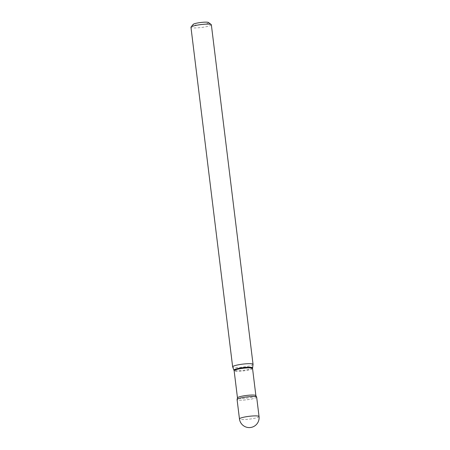 <?xml version="1.0" encoding="UTF-8"?>
<svg xmlns="http://www.w3.org/2000/svg" width="450" height="450" viewBox="0 0 450 450"><rect width="100%" height="100%" fill="white"/><g stroke="black" fill="none" stroke-linecap="round" stroke-linejoin="round"><path stroke-width="0.34" stroke-dasharray="2.25 1.69" d="M256.663 397.136A9.866 1.406 -7 0 1 248.473 399.544A9.866 1.406 -7 0 1 237.077 399.544M208.513 22.506A7.808 1.114 -7 0 1 202.112 24.564A7.808 1.114 -7 0 1 193.213 24.705A7.808 1.114 -7 0 1 193.168 24.384M211.354 24.773A10.277 1.468 -7 0 1 202.084 27.388A10.277 1.468 -7 0 1 191.093 27.478A10.277 1.468 -7 0 1 190.958 27.281M253.046 364.393A10.277 1.468 -7 0 1 243.579 366.975A10.277 1.468 -7 0 1 232.785 367.043A10.277 1.468 -7 0 1 232.667 366.896M256.567 396.973A9.866 1.406 -7 0 1 248.361 399.561A9.866 1.406 -7 0 1 237.212 399.735M259.043 416.52A9.866 1.406 -7 0 1 250.852 418.928A9.866 1.406 -7 0 1 239.591 419.119A9.866 1.406 -7 0 1 239.462 418.928M252.546 368.454A9.276 1.322 -7 0 1 244.176 370.811A9.276 1.322 -7 0 1 234.259 370.896A9.276 1.322 -7 0 1 234.135 370.716M252.551 367.869A9.36 1.333 -7 0 1 243.928 370.221A9.36 1.333 -7 0 1 234.101 370.277A9.36 1.333 -7 0 1 233.989 370.147M255.881 395.634A9.276 1.322 -7 0 1 247.511 397.991A9.276 1.322 -7 0 1 237.594 398.076A9.276 1.322 -7 0 1 237.476 397.896"/><path stroke-width="0.67" d="M237.077 399.544A9.866 1.406 -7 0 1 245.273 397.136A9.866 1.406 -7 0 1 256.663 397.136L259.043 416.52A9.866 1.406 -7 0 0 258.913 416.329A9.866 1.406 -7 0 0 247.652 416.514A9.866 1.406 -7 0 0 239.462 418.928L237.077 399.544M237.212 399.735A9.866 1.406 -7 0 1 237.133 399.364A9.866 1.406 -7 0 1 246.589 396.956A9.866 1.406 -7 0 1 256.534 396.945A9.866 1.406 -7 0 1 256.567 396.973L255.881 395.634L252.546 368.454L253.046 364.393A10.277 1.468 -7 0 0 253.052 364.337L211.354 24.773A10.277 1.468 -7 0 0 211.224 24.581A10.277 1.468 -7 0 1 211.224 24.581A10.277 1.468 -7 0 0 200.97 24.576A10.277 1.468 -7 0 0 191.036 27.056A10.277 1.468 -7 0 0 190.958 27.281L232.65 366.84A10.277 1.468 -7 0 1 241.926 364.23A10.277 1.468 -7 0 1 252.911 364.14A10.277 1.468 -7 0 1 253.052 364.337M191.036 27.056L193.168 24.384A7.808 1.114 -7 0 1 200.717 22.5A7.808 1.114 -7 0 1 208.507 22.5A7.808 1.114 -7 0 1 208.513 22.506L211.224 24.581M237.133 399.364L237.476 397.896L234.135 370.716L232.667 366.896A10.277 1.468 -7 0 1 232.65 366.84M234.135 370.716A9.276 1.322 -7 0 1 242.505 368.359A9.276 1.322 -7 0 1 252.422 368.274A9.276 1.322 -7 0 1 252.546 368.454M233.989 370.147A9.36 1.333 -7 0 1 242.241 367.746A9.36 1.333 -7 0 1 252.428 367.639A9.36 1.333 -7 0 1 252.551 367.869M237.476 397.896A9.276 1.322 -7 0 1 245.841 395.539A9.276 1.322 -7 0 1 255.757 395.454A9.276 1.322 -7 0 1 255.881 395.634M239.462 418.928A9.866 9.866 0 0 0 254.183 426.268A9.866 9.866 0 0 0 259.043 416.52"/></g></svg>
